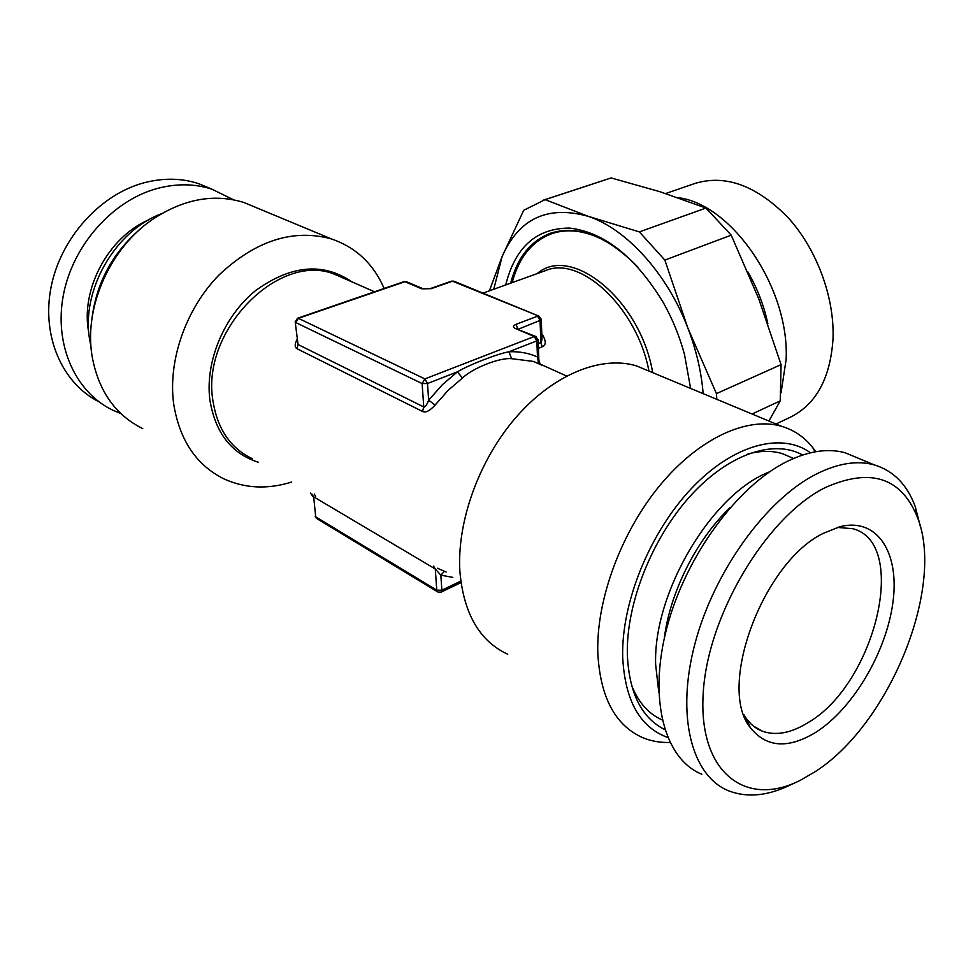 <?xml version="1.0" encoding="UTF-8"?>
<svg xmlns="http://www.w3.org/2000/svg" width="973" height="973" viewBox="0 0 973 973"><rect width="100%" height="100%" fill="white"/><g stroke="black" fill="none" stroke-linecap="round" stroke-linejoin="round"><path stroke-width="1.46" d="M658.782 692.229L655.644 664.632C652.98 592.265 712.345 493.287 769.667 471.796M631.477 685.041C638.179 702.202 648.407 713.817 662.151 719.898M793.092 458.271L782.243 453.6C771.881 450.535 760.46 450.657 747.969 453.965M664.778 729.592C641.438 717.904 628.959 692.715 627.33 654.038C626.259 603.345 652.08 538.276 690.234 496.133C728.412 453.892 773.73 438.884 802.652 455.011M810.497 452.786C781.66 431.842 733.435 444.284 691.803 488.118C650.183 531.817 621.394 602.165 622.671 656.593C624.8 700.341 639.796 727.281 667.636 737.425M815.131 451.825L812.516 447.312C804.245 436.962 793.919 429.957 781.55 426.283C747.373 416.298 699.198 438.081 660.229 485.004C621.309 531.89 596.254 599.599 597.787 652.713C600.134 697.009 615.082 725.299 642.606 737.607C651.071 741.146 660.168 742.752 669.898 742.448M812.516 447.312L815.763 451.703M507.724 654.233C479.665 641.219 463.732 613.781 459.925 571.917C456.617 521.783 479.275 459.28 516.566 416.712C553.892 374.119 601.496 355.279 636.415 365.872L649.283 371.236M541.864 365.167L533.289 361.409L511.628 358.684C499.587 357.395 472.44 368.208 462.479 378.023L448.164 390.319L435.101 405.084C429.75 410.898 425.542 413.026 422.501 411.457L296.923 348.675C294.6 347.276 294.624 344.211 297.008 339.516M538.908 360.861L537.485 356.969L538.543 363.379M541.219 319.217L538.884 316.116L452.494 281.197L431.209 288.665L421.601 288.762L404.926 281.696L298.407 318.329L424.885 378.911L534.274 336.524L515.204 328.436C512.686 327.098 512.929 325.748 515.958 324.374L537.546 316.189L540.039 320.433L541.231 319.424L542.022 339.541L540.915 342.581L538.215 343.639M541.888 336.062L543.056 335.721C546.181 341.657 545.914 345.342 542.265 346.765L538.397 348.285M511.628 358.684L508.928 351.776L536.828 340.891L538.057 339.832L535.673 336.439L534.274 336.524L536.828 340.891L537.485 356.969C528.789 353.053 519.278 351.326 508.928 351.776C497.045 353.904 468.572 365.057 457.383 371.868L442.362 384.724L428.655 400.183C426.612 405.291 424.982 407.553 423.778 406.969L422.112 383.557L427.5 383.52L424.885 378.911L422.112 383.557L295.804 322.586L298.407 318.329L297.556 318.232L295.184 321.808L298.054 344.515L295.208 322.027M421.601 288.762L422.987 288.713L406.313 281.659L404.05 281.623L297.556 318.232M404.05 281.623L406.629 281.793M435.101 405.084L428.655 400.183L427.5 383.52L457.383 371.868L462.479 378.023M538.057 339.613L538.884 360.387L540.137 364.036L538.884 363.549M460.995 582.584L441.17 592.107L441.888 590.185L436.78 590.173L315.714 516.845L313.659 496.826L435.284 568.974L440.83 575.152L443.797 572.027M441.17 592.107L437.923 592.046L436.78 590.173L435.284 568.974L433.544 566.104M437.558 591.815L316.882 518.645L315.714 516.845L313.659 496.826L311.883 494.077M315.641 496.303L314.23 494.016M515.204 328.436L536.014 336.585M454.111 281.282L451.557 281.148L453.807 281.148L539.2 316.249M609.402 243.274C588.385 231.015 569.156 227.804 551.715 233.678C532.061 241.158 518.864 257.48 512.139 282.632M510.679 283.155C517.368 257.456 530.699 240.793 550.682 233.167C578.144 224.678 607.201 235.965 637.85 267.04M505.705 284.955C515.167 247.106 536.451 228.144 569.558 228.083C604.269 232.17 635.503 256.969 663.245 302.481C672.489 318.913 679.568 336.22 684.481 354.427L690.623 388.434M493.749 289.261L502.092 256.604C518.901 218.487 547.592 205.06 588.179 216.31C626.308 228.825 667.15 273.51 687.875 328.071C696.303 350.061 701.399 371.917 703.151 393.651M664.851 260.083L639.37 231.902L588.179 216.31L545.111 199.647L611.105 177.937L659.949 191.705L705.948 208.052L731.222 235.162L664.851 260.083L687.875 328.071L716.42 393.627L716.833 399.344M705.948 208.052L639.37 231.902M545.111 199.647L523.705 210.302L502.092 256.604L489.37 290.842M731.222 235.162L758.782 298.893L781.076 364.632L780.249 400.876L752.056 414.012M781.076 364.632L716.42 393.627M611.105 177.937L542.472 200.45M780.249 400.876L768.889 421.017M747.763 271.747C757.201 288.02 763.89 305.291 767.819 323.535M781.064 392.788L786.123 359.56C789.699 288.276 731.854 203.844 677.828 197.628M665.666 193.542L695.318 183.325C725.907 174.252 756.885 185.746 788.252 217.806C816.809 249.319 834.554 297.324 833.034 338.592C830.468 377.828 816.408 403.953 790.867 416.943L776.065 423.997M99.039 401.825C62.369 383.532 41.365 336.342 51.046 287.254C60.606 238.166 99.951 194.6 143.809 182.851C163.014 177.779 181.221 178.023 198.443 183.569L211.117 188.847M233.556 199.806L211.834 189.139C194.564 183.593 176.283 183.398 156.981 188.555C112.576 200.596 72.707 245.269 63.342 295.22C53.831 345.184 75.675 392.691 113.123 410.326L120.847 413.561M91.693 320.749C95.865 283.873 112.077 253.296 140.319 229.008M142.763 428.643C115.349 415.021 98.468 390.927 92.107 356.349L91.803 354.342C84.432 306.24 110.18 248.553 151.8 219.922C182.936 199.1 213.573 193.262 243.724 202.42L256.507 207.736M384.153 288.47C373.425 263.841 355.899 247.349 331.55 238.969C293.189 228.473 255.619 240.538 218.84 275.164C185.697 309.146 167.733 360.849 173.717 404.184C179.689 440.477 196.57 465.447 224.386 479.093C245.451 488.519 267.891 489.492 291.718 482.012M90.975 346.51L89.662 339.686C80.844 290.538 114.948 231.015 161.25 213.829M837.327 527.415L852.713 528.692C909.5 542.885 875.201 683.788 808.259 722.501C791.304 733.095 775.992 735.989 762.346 731.185C755.79 728.655 750.292 724.204 745.853 717.831L743.81 714.583M816.201 732.073C853.406 708.222 886.598 651.484 892.971 602.044C899.636 552.53 877.354 517.247 839.942 526.685L823.231 533.386C763.209 562.126 716.785 687.047 750.292 727.573C766.274 747.678 788.239 749.186 816.201 732.073M814.79 771.917C889.164 724.873 945.124 587.68 917.624 517.77C901.436 477.342 870.507 467.344 824.849 487.777C766.031 517.137 706.848 616.383 703.126 694.71C698.663 773.377 746.449 808.113 800.511 780.188L814.79 771.917M920.653 527.646L915.289 506.738C907.189 484.688 893.53 470.737 874.289 464.887C857.322 460.205 838.045 463.233 816.469 473.985C766.724 498.942 714.377 570.579 695.111 643.08C675.639 715.654 691.669 776.235 728.801 790.879C747.459 798.018 768.305 795.902 791.317 784.506L795.987 782.316M701.886 774.24C664.498 759.305 647.969 699.161 666.919 627.561C685.673 556.021 737.57 485.661 787.315 461.36C808.891 450.9 828.23 448.054 845.33 452.834L874.289 464.887M857.651 457.967L845.33 452.834M730.2 507.529C696.802 539.042 669.959 592.156 664.291 638.373M252.384 458.721C230.419 448.285 217.247 428.813 212.868 400.304C200.997 329.835 279.604 251.302 334.688 274.301L344.819 278.74M518.475 329.154L540.039 320.433L540.915 342.581L542.265 346.765M517.916 328.923L515.958 324.374M541.803 334.067L543.056 335.721M482.985 293.141L545.488 270.616C580.553 255.145 637.181 307.869 648.942 371.09M431.209 288.665L423.267 288.835M459.888 581.55L441.888 590.185L440.83 575.152L452.859 577.39M422.501 411.457L423.778 406.969L298.054 344.515L296.923 348.675M537.169 273.608C571.187 243.846 640.611 300.012 652.676 372.647M148.76 219.825C108.222 237.084 80.054 289.978 88.835 332.9M258.441 462.309C231.477 453.673 215.301 432.888 209.888 399.952C204.914 361.786 224.033 316.018 255.668 290.526C291.024 265.07 323.121 262.175 351.934 281.866M781.55 426.283L636.415 365.872M566.614 376.028L538.568 363.391M374.532 291.778L344.843 278.752M437.388 568.232L446.133 572.002M315.13 516.177L316.493 518.402M313.148 496.875L310.436 493.08M451.557 281.148L430.273 288.604M559.597 230.954L551.715 233.678M211.834 189.139L198.443 183.569M243.724 202.42L331.55 238.969M753.345 725.992L762.346 731.185M745.853 717.831L750.292 727.573M917.624 517.77L915.289 506.738M782.243 453.6L793.554 458.465"/></g></svg>
